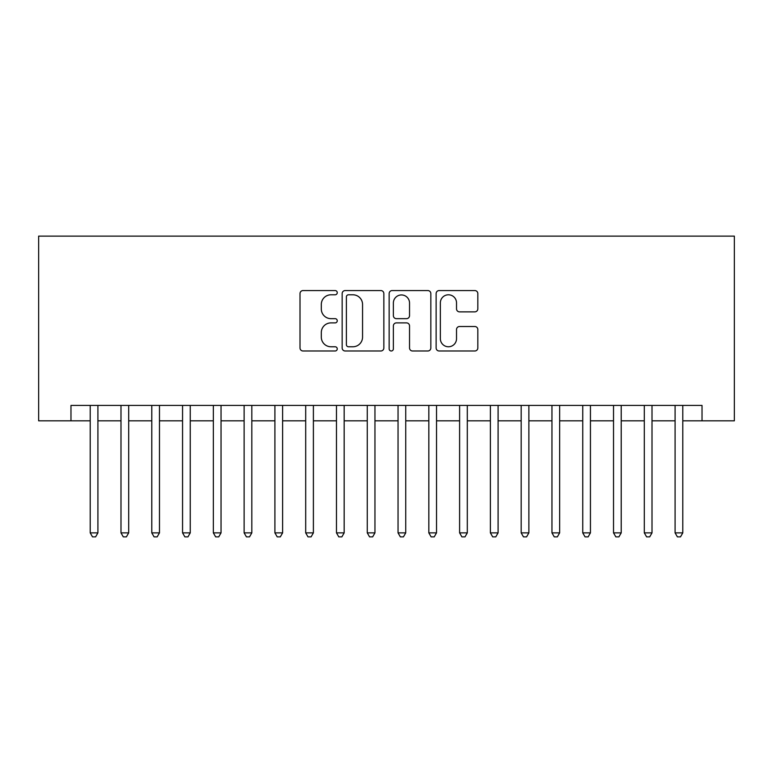 <?xml version="1.0" encoding="UTF-8"?>
<svg xmlns="http://www.w3.org/2000/svg" width="773" height="773" viewBox="0 0 773 773"><rect width="100%" height="100%" fill="white"/><g stroke="black" fill="none" stroke-linecap="round" stroke-linejoin="round"><path stroke-width="1.16" d="M337.25 292.677A2.116 2.116 0 0 0 335.134 290.561L303.026 290.561A3.024 3.024 0 0 0 300.011 293.585L300.011 347.976A3.024 3.024 0 0 0 303.026 350.99L335.134 350.99A2.116 2.116 0 0 0 337.25 348.874A2.116 2.116 0 0 0 335.134 346.768L330.979 346.768A9.672 9.672 0 0 1 321.307 337.096L321.307 332.564A9.672 9.672 0 0 1 330.979 322.892L335.134 322.892A2.116 2.116 0 0 0 337.25 320.776A2.116 2.116 0 0 0 335.134 318.66L330.979 318.66A9.672 9.672 0 0 1 321.307 308.997L321.307 304.465A9.672 9.672 0 0 1 330.979 294.793L335.134 294.793A2.116 2.116 0 0 0 337.25 292.677M474.806 311.867A3.024 3.024 0 0 0 477.83 308.842L477.83 293.585A3.024 3.024 0 0 0 474.806 290.561L439.151 290.561A3.024 3.024 0 0 0 436.127 293.585L436.127 347.976A3.024 3.024 0 0 0 439.151 350.99L474.806 350.99A3.024 3.024 0 0 0 477.83 347.976L477.83 329.54A3.024 3.024 0 0 0 474.806 326.515L459.549 326.515A3.024 3.024 0 0 0 456.524 329.54L456.524 338.68A8.088 8.088 0 0 1 448.446 346.768A8.088 8.088 0 0 1 440.359 338.68L440.359 302.871A8.088 8.088 0 0 1 448.446 294.793A8.088 8.088 0 0 1 456.524 302.871L456.524 308.842A3.024 3.024 0 0 0 459.549 311.867L474.806 311.867M70.971 420.821L70.971 405.429L702.029 405.429L702.029 420.821L734.35 420.821L734.35 236.123L38.65 236.123L38.65 420.821L90.209 420.821M383.852 293.585A3.024 3.024 0 0 0 380.838 290.561L345.183 290.561A3.024 3.024 0 0 0 342.159 293.585L342.159 347.976A3.024 3.024 0 0 0 345.183 350.99L380.838 350.99A3.024 3.024 0 0 0 383.852 347.976L383.852 293.585M392.162 290.561L427.817 290.561A3.024 3.024 0 0 1 430.841 293.585L430.841 347.976A3.024 3.024 0 0 1 427.817 350.99L412.56 350.99A3.024 3.024 0 0 1 409.535 347.976L409.535 325.916A3.024 3.024 0 0 0 406.521 322.892L396.394 322.892A3.024 3.024 0 0 0 393.37 325.916L393.37 348.874A2.116 2.116 0 0 1 391.264 350.99A2.116 2.116 0 0 1 389.148 348.874L389.148 293.585A3.024 3.024 0 0 1 392.162 290.561M97.91 420.821L120.994 420.821M128.695 420.821L151.779 420.821M159.47 420.821L182.563 420.821M190.255 420.821L213.348 420.821M221.039 420.821L244.123 420.821M251.824 420.821L274.908 420.821M282.609 420.821L305.693 420.821M313.394 420.821L336.477 420.821M344.169 420.821L367.262 420.821M374.953 420.821L398.047 420.821M405.738 420.821L428.831 420.821M436.523 420.821L459.606 420.821M467.307 420.821L490.391 420.821M498.092 420.821L521.176 420.821M528.877 420.821L551.961 420.821M559.652 420.821L582.745 420.821M590.437 420.821L613.53 420.821M621.221 420.821L644.305 420.821M652.006 420.821L675.09 420.821M682.791 420.821L702.029 420.821M348.507 294.793A2.116 2.116 0 0 0 346.391 296.909L346.391 344.652A2.116 2.116 0 0 0 348.507 346.768L352.884 346.768A9.672 9.672 0 0 0 362.556 337.096L362.556 304.465A9.672 9.672 0 0 0 352.884 294.793L348.507 294.793M409.535 303.026A8.088 8.088 0 0 0 401.458 294.948A8.088 8.088 0 0 0 393.37 303.026L393.37 315.645A3.024 3.024 0 0 0 396.394 318.66L406.521 318.66A3.024 3.024 0 0 0 409.535 315.645L409.535 303.026M97.91 405.429L97.91 532.877L90.209 532.877L90.209 405.429M97.91 532.877L95.601 536.877L92.518 536.877L90.209 532.877M128.695 405.429L128.695 532.877L120.994 532.877L120.994 405.429M128.695 532.877L126.386 536.877L123.303 536.877L120.994 532.877M159.47 405.429L159.47 532.877L151.779 532.877L151.779 405.429M159.47 532.877L157.161 536.877L154.088 536.877L151.779 532.877M190.255 405.429L190.255 532.877L182.563 532.877L182.563 405.429M190.255 532.877L187.945 536.877L184.873 536.877L182.563 532.877M221.039 405.429L221.039 532.877L213.348 532.877L213.348 405.429M221.039 532.877L218.73 536.877L215.657 536.877L213.348 532.877M251.824 405.429L251.824 532.877L244.123 532.877L244.123 405.429M251.824 532.877L249.515 536.877L246.432 536.877L244.123 532.877M282.609 405.429L282.609 532.877L274.908 532.877L274.908 405.429M282.609 532.877L280.299 536.877L277.217 536.877L274.908 532.877M313.394 405.429L313.394 532.877L305.693 532.877L305.693 405.429M313.394 532.877L311.084 536.877L308.002 536.877L305.693 532.877M344.169 405.429L344.169 532.877L336.477 532.877L336.477 405.429M344.169 532.877L341.869 536.877L338.787 536.877L336.477 532.877M374.953 405.429L374.953 532.877L367.262 532.877L367.262 405.429M374.953 532.877L372.644 536.877L369.571 536.877L367.262 532.877M405.738 405.429L405.738 532.877L398.047 532.877L398.047 405.429M405.738 532.877L403.429 536.877L400.356 536.877L398.047 532.877M436.523 405.429L436.523 532.877L428.831 532.877L428.831 405.429M436.523 532.877L434.213 536.877L431.131 536.877L428.831 532.877M467.307 405.429L467.307 532.877L459.606 532.877L459.606 405.429M467.307 532.877L464.998 536.877L461.916 536.877L459.606 532.877M498.092 405.429L498.092 532.877L490.391 532.877L490.391 405.429M498.092 532.877L495.783 536.877L492.701 536.877L490.391 532.877M528.877 405.429L528.877 532.877L521.176 532.877L521.176 405.429M528.877 532.877L526.568 536.877L523.485 536.877L521.176 532.877M559.652 405.429L559.652 532.877L551.961 532.877L551.961 405.429M559.652 532.877L557.343 536.877L554.27 536.877L551.961 532.877M590.437 405.429L590.437 532.877L582.745 532.877L582.745 405.429M590.437 532.877L588.127 536.877L585.055 536.877L582.745 532.877M621.221 405.429L621.221 532.877L613.53 532.877L613.53 405.429M621.221 532.877L618.912 536.877L615.839 536.877L613.53 532.877M652.006 405.429L652.006 532.877L644.305 532.877L644.305 405.429M652.006 532.877L649.697 536.877L646.615 536.877L644.305 532.877M682.791 405.429L682.791 532.877L675.09 532.877L675.09 405.429M682.791 532.877L680.482 536.877L677.399 536.877L675.09 532.877"/></g></svg>
